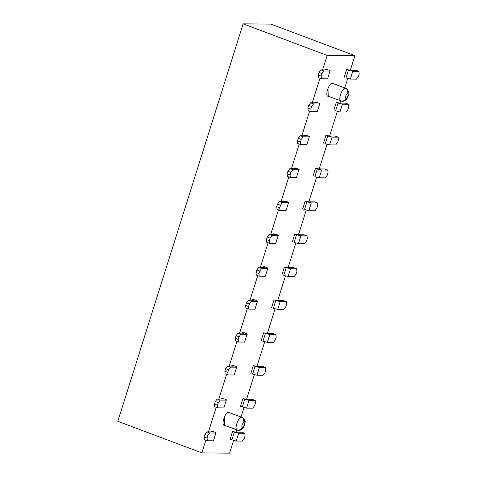 <?xml version="1.0" encoding="UTF-8"?>
<svg xmlns="http://www.w3.org/2000/svg" width="477" height="477" viewBox="0 0 477 477"><rect width="100%" height="100%" fill="white"/><g stroke="black" fill="none" stroke-linecap="round" stroke-linejoin="round"><path stroke-width="0.72" d="M327.86 96.157L342.426 101.333C344.245 101.345 345.807 100.385 347.119 98.459C347.858 96.044 351.352 93.218 345.926 88.317L345.747 88.245C347.816 89.294 348.508 91.018 347.822 93.414C348.419 95.358 347.822 97.07 346.022 98.56L345.211 100.027L342.426 101.333L345.211 100.027L346.022 98.56C347.858 97.105 348.46 95.388 347.822 93.414C348.508 91.018 347.816 89.294 345.747 88.245L345.33 88.156C347.417 89.211 348.192 90.952 347.655 93.379L347.655 93.379C345.813 94.834 345.217 96.545 345.855 98.524L345.855 98.524C344.758 100.76 343.082 101.595 340.828 101.023L341.246 101.112M345.747 88.245L345.33 88.156L345.747 88.245M345.926 88.317L332.672 83.332L345.33 88.156C342.027 87.857 337.877 100.128 340.828 101.023C343.082 101.595 344.758 100.76 345.855 98.524C345.259 96.581 345.855 94.863 347.655 93.379C348.192 90.952 347.417 89.211 345.33 88.156L332.308 83.266C328.844 82.879 324.533 96.545 328.224 96.223L327.985 88.352M340.828 101.023C337.782 99.997 342.2 87.774 345.33 88.156M224.107 425.216L238.673 430.397C241.899 430.481 244.009 427.875 245.011 422.58C245.595 421.567 244.874 419.957 242.853 417.751L244.462 420.845L244.129 422.509L242.853 417.751L228.555 412.331L241.577 417.22C238.363 416.934 234.267 428.65 236.92 429.998C239.18 430.576 240.885 429.759 242.042 427.553C241.535 425.532 242.155 423.832 243.902 422.437L244.135 422.509C244.635 424.524 244.015 426.229 242.268 427.619L241.457 429.091L238.673 430.397L241.457 429.091L242.042 427.553C240.885 429.759 239.18 430.576 236.92 429.998L237.492 430.171L236.92 429.998C234.153 428.477 238.566 416.856 241.577 417.22L228.555 412.331C225.09 411.937 220.779 425.603 224.47 425.287L236.807 429.914L224.47 425.287L224.232 417.411M241.577 417.22L242.149 417.393L241.577 417.22C243.664 418.275 244.439 420.016 243.902 422.437C244.439 420.016 243.664 418.275 241.577 417.22L242.149 417.393M354.924 55.684L350.345 70.197L354.924 55.684L327.18 55.404L243.133 23.85L270.876 24.13L354.924 55.684L270.876 24.13L243.133 23.85L117.813 421.316L243.133 23.85L327.18 55.404L322.601 69.91L327.18 55.404L354.924 55.684M347.721 78.526L344.77 87.875L347.721 78.526M340.65 100.957L339.97 103.098L340.65 100.957M337.346 111.427L329.595 136.005L337.346 111.427M326.972 144.334L319.22 168.912L326.972 144.334M316.597 177.241L308.846 201.819L316.597 177.241M306.222 210.148L298.471 234.726L306.222 210.148M295.841 243.055L288.096 267.633L295.841 243.055M285.467 275.962L277.721 300.54L285.467 275.962M275.092 308.869L267.347 333.441L275.092 308.869M264.717 341.77L256.972 366.348L264.717 341.77M254.342 374.678L246.597 399.255L254.342 374.678M243.968 407.585L241.016 416.94L243.968 407.585M236.896 430.021L236.216 432.162L236.896 430.021M233.593 440.492L229.604 453.15L233.593 440.492M201.86 452.87L205.849 440.205L201.86 452.87L229.604 453.15L201.86 452.87L117.813 421.316L201.86 452.87M208.479 431.876L216.224 407.304L208.479 431.876M218.854 398.975L226.599 374.397L218.854 398.975M229.228 366.068L236.974 341.49L229.228 366.068M239.603 333.161L247.348 308.583L239.603 333.161M249.978 300.254L257.723 275.676L249.978 300.254M260.353 267.347L268.104 242.769L260.353 267.347M270.727 234.44L278.479 209.868L270.727 234.44M281.102 201.538L288.853 176.961L281.102 201.538M291.477 168.631L299.228 144.054L291.477 168.631M301.852 135.724L309.603 111.147L301.852 135.724M312.226 102.817L319.978 78.24L312.226 102.817M238.673 430.397L237.492 430.171M243.902 422.437C242.119 423.791 241.499 425.496 242.042 427.553L242.268 427.619C244.051 426.265 244.671 424.56 244.135 422.509L243.902 422.437M244.767 433.331L245.059 435.93L244.242 438.524L242.316 441.1L236.21 441.04L230.087 439.245L236.21 441.04L242.316 441.1L244.242 438.524L245.059 435.93L244.767 433.331L241.803 432.216L235.978 432.156L232.537 431.476L238.661 433.265L244.767 433.331L238.661 433.265L236.21 441.04L238.661 433.265L234.314 432.144L231.864 439.913L234.314 432.144L232.537 431.476L230.087 439.245L232.537 431.476L235.978 432.156L241.803 432.216L244.91 433.354L241.803 432.216M255.141 400.424L255.433 403.023L254.617 405.617L252.691 408.199L246.585 408.133L240.462 406.344L246.585 408.133L252.691 408.199L254.617 405.617L255.433 403.023L255.141 400.424L252.178 399.315L246.353 399.255L242.912 398.569L249.036 400.358L255.141 400.424L249.036 400.358L246.585 408.133L249.036 400.358L244.689 399.237L242.238 407.006L244.689 399.237L242.912 398.569L240.462 406.344L242.912 398.569L246.353 399.255L252.178 399.315L255.284 400.447L252.178 399.315M265.516 367.517L265.808 370.122L264.991 372.71L263.065 375.292L256.96 375.226L252.613 374.105L256.96 375.226L263.065 375.292L264.991 372.71L265.808 370.122L265.516 367.517L262.559 366.408L256.727 366.348L253.287 365.662L259.41 367.457L265.516 367.517L259.41 367.457L256.96 375.226L259.41 367.457L255.064 366.33L252.613 374.105L255.064 366.33L253.287 365.662L250.836 373.437L253.287 365.662L256.727 366.348L262.559 366.408L265.659 367.546L262.559 366.408M275.891 334.61L276.183 337.215L275.366 339.803L273.44 342.385L267.335 342.319L262.988 341.198L267.335 342.319L273.44 342.385L275.366 339.803L276.183 337.215L275.891 334.61L272.933 333.501L267.102 333.441L263.662 332.755L269.785 334.55L275.891 334.61L269.785 334.55L267.335 342.319L269.785 334.55L265.439 333.423L262.988 341.198L265.439 333.423L263.662 332.755L261.211 340.53L263.662 332.755L267.102 333.441L272.933 333.501L276.034 334.639L272.933 333.501M286.266 301.702L286.558 304.308L285.741 306.896L283.815 309.478L277.709 309.418L273.363 308.291L277.709 309.418L283.815 309.478L285.741 306.896L286.558 304.308L286.266 301.702L283.308 300.593L277.483 300.534L274.042 299.848L280.16 301.643L286.266 301.702L280.16 301.643L277.709 309.418L280.16 301.643L275.813 300.516L273.363 308.291L275.813 300.516L274.042 299.848L271.592 307.623L274.042 299.848L277.483 300.534L283.308 300.593L286.409 301.732L283.308 300.593M296.64 268.801L296.932 271.401L296.116 273.995L294.19 276.571L288.084 276.511L283.737 275.384L288.084 276.511L294.19 276.571L296.116 273.995L296.932 271.401L296.64 268.801L293.683 267.686L287.858 267.627L284.417 266.947L290.535 268.736L296.64 268.801L290.535 268.736L288.084 276.511L290.535 268.736L286.188 267.609L283.737 275.384L286.188 267.609L284.417 266.947L281.967 274.716L284.417 266.947L287.858 267.627L293.683 267.686L296.789 268.825L293.683 267.686M307.015 235.894L307.307 238.494L306.49 241.088L304.564 243.664L298.459 243.604L294.112 242.477L298.459 243.604L304.564 243.664L306.49 241.088L307.307 238.494L307.015 235.894L304.058 234.779L298.232 234.72L294.792 234.04L300.915 235.829L307.015 235.894L300.915 235.829L298.459 243.604L300.915 235.829L296.569 234.708L294.112 242.477L296.569 234.708L294.792 234.04L292.341 241.809L294.792 234.04L298.232 234.72L304.058 234.779L307.164 235.918L304.058 234.779M317.39 202.987L317.682 205.587L316.865 208.181L314.939 210.762L308.84 210.697L302.716 208.908L308.84 210.697L314.939 210.762L316.865 208.181L317.682 205.587L317.39 202.987L314.432 201.878L308.607 201.819L305.167 201.133L311.29 202.922L317.39 202.987L311.29 202.922L308.84 210.697L311.29 202.922L306.944 201.801L304.493 209.57L306.944 201.801L305.167 201.133L302.716 208.908L305.167 201.133L308.607 201.819L314.432 201.878L317.539 203.011L314.432 201.878M327.765 170.08L328.057 172.68L327.24 175.274L325.314 177.855L319.214 177.79L314.868 176.669L319.214 177.79L325.314 177.855L327.24 175.274L328.057 172.68L327.765 170.08L324.807 168.971L318.982 168.912L315.541 168.226L321.665 170.021L327.765 170.08L321.665 170.021L319.214 177.79L321.665 170.021L317.318 168.894L314.868 176.669L317.318 168.894L315.541 168.226L313.091 176.001L315.541 168.226L318.982 168.912L324.807 168.971L327.914 170.104L324.807 168.971M338.139 137.173L338.437 139.779L337.615 142.367L335.689 144.948L329.589 144.883L325.242 143.762L329.589 144.883L335.689 144.948L337.615 142.367L338.437 139.779L338.139 137.173L335.182 136.064L329.357 136.005L325.916 135.319L332.04 137.114L338.139 137.173L332.04 137.114L329.589 144.883L332.04 137.114L327.693 135.987L325.242 143.762L327.693 135.987L325.916 135.319L323.466 143.094L325.916 135.319L329.357 136.005L335.182 136.064L338.288 137.203L335.182 136.064M348.514 104.266L348.812 106.872L347.995 109.46L346.063 112.041L339.964 111.982L335.617 110.855L339.964 111.982L346.063 112.041L347.995 109.46L348.812 106.872L348.514 104.266L345.557 103.157L339.731 103.098L336.291 102.412L342.414 104.207L348.514 104.266L342.414 104.207L339.964 111.982L342.414 104.207L338.068 103.08L335.617 110.855L338.068 103.08L336.291 102.412L333.84 110.187L336.291 102.412L339.731 103.098L345.557 103.157L348.663 104.296L345.557 103.157M358.895 71.359L359.187 73.965L358.37 76.553L356.444 79.134L350.339 79.075L345.992 77.948L350.339 79.075L356.444 79.134L358.37 76.553L359.187 73.965L358.895 71.359L355.931 70.25L350.106 70.191L346.666 69.511L352.789 71.3L358.895 71.359L352.789 71.3L350.339 79.075L352.789 71.3L348.443 70.173L345.992 77.948L348.443 70.173L346.666 69.511L344.215 77.28L346.666 69.511L350.106 70.191L355.931 70.25L359.038 71.389L355.931 70.25M327.693 78.52L330.036 71.067L323.937 71.007L330.036 71.067C330.704 71.013 330.185 70.644 328.468 69.97L326.691 69.302L325.302 69.29L326.805 69.952L320.979 69.892L323.937 71.007L322.011 73.583L321.194 76.177L321.486 78.777L327.586 78.842L321.486 78.777L318.38 77.644M317.312 111.421L319.662 103.974L313.562 103.914L319.662 103.974C320.329 103.914 319.805 103.551 318.093 102.877L316.317 102.209L314.927 102.197L316.43 102.859L310.599 102.799L313.562 103.914L311.636 106.49L310.819 109.084L311.111 111.684L317.211 111.749L311.111 111.684L308.005 110.545M306.938 144.328L309.287 136.881L303.187 136.816L309.287 136.881C309.955 136.821 309.43 136.458 307.719 135.784L305.942 135.116L304.553 135.104L306.049 135.766L300.224 135.706L303.187 136.816L301.261 139.397L300.444 141.991L300.737 144.591L306.836 144.656L300.737 144.591L297.63 143.452M296.563 177.235L298.912 169.788L292.812 169.723L298.912 169.788C299.58 169.729 299.055 169.365 297.344 168.691L295.567 168.023L294.178 168.011L295.674 168.673L289.849 168.614L292.812 169.723L290.881 172.304L290.064 174.892L290.362 177.498L296.461 177.557L290.362 177.498L287.255 176.359M286.188 210.142L288.537 202.695L282.438 202.63L288.537 202.695C289.205 202.636 288.68 202.272 286.963 201.598L283.803 200.912L285.3 201.58L279.474 201.521L282.438 202.63L280.506 205.211L279.689 207.799L279.981 210.405L286.087 210.464L279.981 210.405L276.881 209.266M275.813 243.049L278.163 235.596L272.057 235.537L278.163 235.596C278.83 235.543 278.306 235.173 276.588 234.499L273.428 233.819L274.925 234.487L269.1 234.428L272.057 235.537L270.131 238.118L269.314 240.706L269.606 243.312L275.712 243.371L269.606 243.312L266.506 242.173M265.439 275.956L267.788 268.503L261.682 268.444L267.788 268.503C268.456 268.45 267.931 268.08 266.214 267.406L264.443 266.738L263.054 266.726L264.55 267.388L258.725 267.329L261.682 268.444L259.756 271.019L258.939 273.613L259.232 276.213L265.337 276.278L259.232 276.213L256.131 275.08M255.064 308.857L257.413 301.41L251.307 301.351L257.413 301.41C258.081 301.351 257.556 300.987 255.839 300.313L254.062 299.645L252.679 299.634L254.175 300.295L248.35 300.236L251.307 301.351L249.382 303.927L248.565 306.52L248.857 309.12L254.962 309.185L248.857 309.12L245.75 307.987M244.689 341.765L247.038 334.317L240.933 334.252L247.038 334.317C247.706 334.258 247.181 333.894 245.464 333.22L243.687 332.552L242.304 332.541L243.801 333.202L237.975 333.143L240.933 334.252L239.007 336.834L238.19 339.427L238.482 342.027L244.588 342.092L238.482 342.027L235.376 340.888M234.314 374.672L236.664 367.224L230.558 367.159L236.664 367.224C237.331 367.165 236.807 366.801 235.089 366.127L233.313 365.46L231.929 365.448L233.426 366.109L227.601 366.05L230.558 367.159L228.632 369.741L227.815 372.334L228.107 374.934L234.213 374.994L228.107 374.934L225.001 373.795M223.94 407.579L226.289 400.131L220.183 400.066L226.289 400.131C226.957 400.072 226.432 399.708 224.715 399.034L221.555 398.349L223.051 399.016L217.226 398.957L220.183 400.066L218.257 402.648L217.44 405.235L217.733 407.841L223.838 407.901L217.733 407.841L214.626 406.702M213.565 440.486L215.914 433.033L209.808 432.973L215.914 433.033C216.576 432.979 216.057 432.615 214.34 431.935L211.174 431.256L212.676 431.923L206.851 431.864L209.808 432.973L207.883 435.555L207.066 438.142L207.358 440.748L213.463 440.808L207.358 440.748L204.251 439.609M207.358 440.748L207.066 438.142L204.102 437.033L204.4 439.633L204.102 437.033L204.919 434.44L206.851 431.864L212.676 431.923L211.174 431.256L210.971 431.906L211.174 431.256L214.34 431.935C216.033 432.609 216.558 432.973 215.914 433.033L213.463 440.808L215.914 433.033M217.733 407.841L217.44 405.235L214.483 404.126L214.775 406.732L214.483 404.126L215.3 401.539L217.226 398.957L223.051 399.016L221.555 398.349L221.346 398.999L221.555 398.349L224.715 399.034C226.408 399.702 226.933 400.066 226.289 400.131L223.838 407.901L226.289 400.131M228.107 374.934L227.815 372.334L224.858 371.219L225.15 373.825L224.858 371.219L225.675 368.632L227.601 366.05L233.426 366.109L231.929 365.448L231.721 366.092L231.929 365.448L233.313 365.46L235.089 366.127C236.789 366.795 237.307 367.159 236.664 367.224L234.213 374.994L236.664 367.224M238.482 342.027L238.19 339.427L235.233 338.312L235.525 340.918L235.233 338.312L236.049 335.725L237.975 333.143L243.801 333.202L242.304 332.541L242.101 333.184L242.304 332.541L243.687 332.552L245.464 333.22C247.164 333.888 247.688 334.258 247.038 334.317L244.588 342.092L247.038 334.317M248.857 309.12L248.565 306.52L245.607 305.411L245.899 308.011L245.607 305.411L246.424 302.817L248.35 300.236L254.175 300.295L252.679 299.634L252.476 300.277L252.679 299.634L254.062 299.645L255.839 300.313C257.538 300.981 258.063 301.351 257.413 301.41L254.962 309.185L257.413 301.41M259.232 276.213L258.939 273.613L255.982 272.504L256.274 275.104L255.982 272.504L256.799 269.91L258.725 267.329L264.55 267.388L263.054 266.726L262.851 267.376L263.054 266.726L264.443 266.738L266.214 267.406C267.913 268.074 268.438 268.444 267.788 268.503L265.337 276.278L267.788 268.503M269.606 243.312L269.314 240.706L266.357 239.597L266.649 242.197L266.357 239.597L267.174 237.003L269.1 234.428L274.925 234.487L273.428 233.819L273.226 234.469L273.428 233.819L276.588 234.499C278.288 235.173 278.812 235.537 278.163 235.596L275.712 243.371L278.163 235.596M279.981 210.405L279.689 207.799L276.732 206.69L277.024 209.29L276.732 206.69L277.548 204.096L279.474 201.521L285.3 201.58L283.803 200.912L283.6 201.562L283.803 200.912L286.963 201.598C288.663 202.266 289.187 202.63 288.537 202.695L286.087 210.464L288.537 202.695M290.362 177.498L290.064 174.892L287.106 173.783L287.398 176.389L287.106 173.783L287.923 171.195L289.849 168.614L295.674 168.673L294.178 168.011L293.975 168.655L294.178 168.011L295.567 168.023L297.344 168.691C299.037 169.359 299.562 169.723 298.912 169.788L296.461 177.557L298.912 169.788M300.737 144.591L300.444 141.991L297.481 140.876L297.773 143.482L297.481 140.876L298.298 138.288L300.224 135.706L306.049 135.766L304.553 135.104L304.35 135.748L304.553 135.104L305.942 135.116L307.719 135.784C309.412 136.452 309.937 136.816 309.287 136.881L306.836 144.656L309.287 136.881M311.111 111.684L310.819 109.084L307.856 107.969L308.148 110.575L307.856 107.969L308.673 105.381L310.599 102.799L316.43 102.859L314.927 102.197L314.725 102.841L314.927 102.197L316.317 102.209L318.093 102.877C319.787 103.545 320.311 103.914 319.662 103.974L317.211 111.749L319.662 103.974M321.486 78.777L321.194 76.177L318.231 75.068L318.523 77.668L318.231 75.068L319.047 72.474L320.979 69.892L326.805 69.952L325.302 69.29L325.099 69.934L325.302 69.29L326.691 69.302L328.468 69.97C330.162 70.638 330.686 71.007 330.036 71.067L327.586 78.842L330.036 71.067M326.805 69.952L326.489 69.737M323.937 71.007L320.979 69.892L319.047 72.474L322.011 73.583L323.937 71.007M316.43 102.859L316.114 102.638M313.562 103.914L310.599 102.799L308.673 105.381L311.636 106.49L313.562 103.914M306.049 135.766L305.739 135.546M303.187 136.816L300.224 135.706L298.298 138.288L301.261 139.397L303.187 136.816M295.674 168.673L295.364 168.453M292.812 169.723L289.849 168.614L287.923 171.195L290.881 172.304L292.812 169.723M285.3 201.58L284.99 201.36M282.438 202.63L279.474 201.521L277.548 204.096L280.506 205.211L282.438 202.63M274.925 234.487L274.609 234.267M272.057 235.537L269.1 234.428L267.174 237.003L270.131 238.118L272.057 235.537M264.55 267.388L264.234 267.174M261.682 268.444L258.725 267.329L256.799 269.91L259.756 271.019L261.682 268.444M254.175 300.295L253.859 300.075M251.307 301.351L248.35 300.236L246.424 302.817L249.382 303.927L251.307 301.351M243.801 333.202L243.485 332.982M240.933 334.252L237.975 333.143L236.049 335.725L239.007 336.834L240.933 334.252M233.426 366.109L233.11 365.889M230.558 367.159L227.601 366.05L225.675 368.632L228.632 369.741L230.558 367.159M223.051 399.016L222.735 398.796M220.183 400.066L217.226 398.957L215.3 401.539L218.257 402.648L220.183 400.066M212.676 431.923L212.36 431.703M209.808 432.973L206.851 431.864L204.919 434.44L207.883 435.555L209.808 432.973M321.194 76.177L322.011 73.583L319.047 72.474L318.231 75.068L321.194 76.177M310.819 109.084L311.636 106.49L308.673 105.381L307.856 107.969L310.819 109.084M300.444 141.991L301.261 139.397L298.298 138.288L297.481 140.876L300.444 141.991M290.064 174.892L290.881 172.304L287.923 171.195L287.106 173.783L290.064 174.892M279.689 207.799L280.506 205.211L277.548 204.096L276.732 206.69L279.689 207.799M269.314 240.706L270.131 238.118L267.174 237.003L266.357 239.597L269.314 240.706M258.939 273.613L259.756 271.019L256.799 269.91L255.982 272.504L258.939 273.613M248.565 306.52L249.382 303.927L246.424 302.817L245.607 305.411L248.565 306.52M238.19 339.427L239.007 336.834L236.049 335.725L235.233 338.312L238.19 339.427M227.815 372.334L228.632 369.741L225.675 368.632L224.858 371.219L227.815 372.334M217.44 405.235L218.257 402.648L215.3 401.539L214.483 404.126L217.44 405.235M207.066 438.142L207.883 435.555L204.919 434.44L204.102 437.033L207.066 438.142M328.349 87.518L329.196 85.955M332.308 83.266L332.988 83.523M224.601 416.576L225.442 415.02M228.555 412.331L229.234 412.581"/></g></svg>
